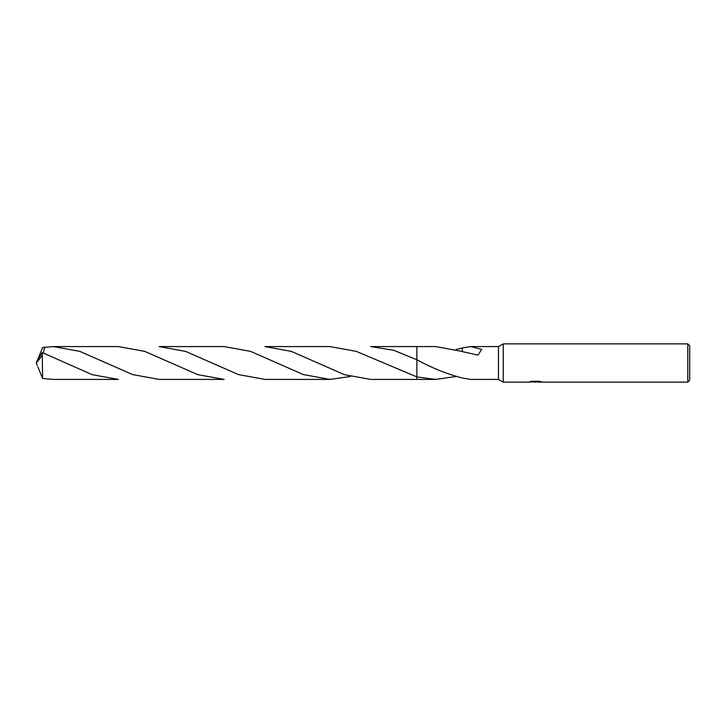 <?xml version="1.0" encoding="UTF-8"?>
<svg xmlns="http://www.w3.org/2000/svg" width="726" height="726" viewBox="0 0 726 726"><rect width="100%" height="100%" fill="white"/><g stroke="black" fill="none" stroke-linecap="round" stroke-linejoin="round"><path stroke-width="1.09" d="M530.969 381.431L535.879 381.758L528.61 382.121L503.245 382.121L498.463 379.417L498.463 346.583L503.245 343.879L687.785 343.879L689.7 345.785L689.7 380.215L687.785 382.121L537.14 382.121L540.08 381.431M503.245 382.121L503.245 343.879M537.068 381.822L532.893 381.94M535.116 382.121L534.209 382.121M687.785 382.121L687.785 343.879M535.879 381.758L529.762 381.758L531.759 381.259L539.3 381.259L541.487 381.822M542.286 381.912C535.915 381.958 535.915 382.012 542.286 382.067M456.073 376.495L435.7 379.417L416.869 379.417L416.869 346.583L435.7 346.583L462.371 351.493M416.869 346.583L370.687 346.583L393.746 350.286L416.869 359.751L416.869 346.583L416.869 359.751C432.115 368.055 447.289 374.144 462.371 378.01L470.675 379.417L498.463 379.417M435.7 379.417L416.869 376.912L356.257 351.357L329.913 346.583L264.945 346.583L291.425 351.411L344.433 374.68L370.687 379.417L416.869 379.417L416.869 376.921M470.675 346.583L481.737 349.378L477.98 355.132L462.371 351.62L462.371 347.935L470.675 346.583L498.463 346.583M537.14 381.803L535.407 381.967M456.073 349.505L462.371 347.99M42.271 355.404L42.598 378.473L53.397 379.417L118.392 379.417L92.048 374.634L42.271 352.555L37.344 360.169L36.3 363L42.271 355.404L42.271 352.555M159.148 346.583L185.629 351.402L238.446 374.589L264.945 379.417L329.913 379.417L303.341 374.562L250.597 351.384L224.171 346.583L159.148 346.583M350.331 376.495L329.913 379.417M37.843 359.207L42.598 347.527L53.397 346.583L79.824 351.384L132.676 374.589L159.148 379.417L224.171 379.417L197.753 374.625L144.773 351.375L118.392 346.583L53.397 346.583M43.261 352.927L44.722 347.128M37.843 366.793L42.598 378.473M37.235 365.45L36.3 363"/></g></svg>
